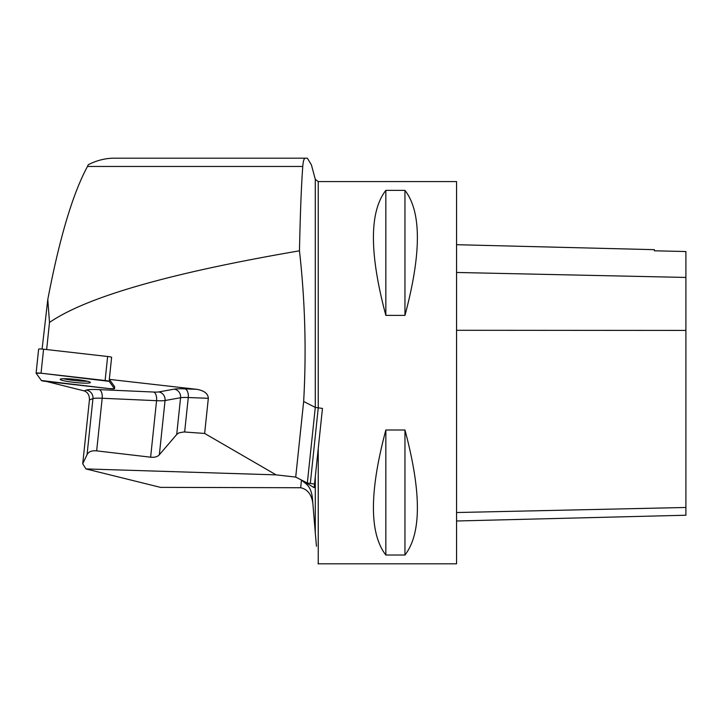 <?xml version="1.0" encoding="UTF-8"?>
<svg xmlns="http://www.w3.org/2000/svg" width="722" height="722" viewBox="0 0 722 722"><rect width="100%" height="100%" fill="white"/><g stroke="black" fill="none" stroke-linecap="round" stroke-linejoin="round"><path stroke-width="1.08" d="M317.996 563.819L456.557 563.81L456.557 181.574L318.24 181.574L315.288 179.309L311.507 165.212M315.288 179.309L315.288 407.407L307.337 483.027L295.713 477.098L303.655 401.477L315.288 407.407L322.463 408.426L314.133 487.666L301.471 480.103C306.056 484.209 311.841 485.798 312.689 501.429L315.288 532.854L315.288 476.664M385.846 190.373L404.961 190.373C421.522 211.754 421.522 253.431 404.961 315.388L385.846 315.388C369.285 253.431 369.285 211.754 385.846 190.373L385.846 315.388M385.846 430.005L404.961 430.005C421.522 491.962 421.522 533.63 404.961 555.019L385.846 555.019C369.285 533.63 369.285 491.962 385.846 430.005L385.846 555.019M38.636 349.204A4.549 0.469 6 0 1 38.627 349.159A4.549 0.469 6 0 1 43.573 349.204L107.641 356.497A4.549 0.469 6 0 1 111.63 357.273L109.311 379.375L196.691 389.311C204.182 390.629 208.062 393.616 208.333 398.291L204.642 433.453L183.911 431.955L178.866 432.875L176.709 434.509L159.354 454.743C157.504 456.791 154.598 457.613 150.627 457.188L96.658 450.871C91.82 450.393 88.616 451.665 87.055 454.68L82.723 463.786L89.429 399.97C89.546 395.295 87.813 392.272 84.212 390.918L86.306 390.115A26.759 2.78 6 0 1 99.239 389.609L153.624 392.037A11.471 1.191 -174 0 0 158.714 391.938L174.237 389.149A26.759 2.78 6 0 1 185.012 388.869L196.691 389.311M295.713 477.098L276.12 474.868L204.642 433.453M303.655 401.477C306.498 351.181 305.099 300.957 299.468 250.823C170.04 272.97 86.721 296.85 49.493 322.454L47.787 299.513C59.475 238.215 72.696 193.857 87.47 166.466L88.264 164.733C96.712 160.392 105.394 158.208 114.329 158.181L307.346 158.181L311.426 164.869M46.65 349.556L49.493 322.454M42.102 349.069L47.787 299.513M84.212 390.918L46.551 381.487M312.608 502.187L312.527 501.321C310.902 493.658 306.949 489.128 300.677 487.738L160.501 487.368L85.963 468.93L82.723 463.786M307.337 483.027L314.512 484.038M85.963 468.93L276.12 474.868M299.468 250.823C300.262 213.116 301.363 184.994 302.771 166.466C303.195 160.952 304.061 158.19 305.379 158.181M316.462 546.238L315.288 532.854M131.395 158.181L307.346 158.181M109.311 379.375A4.549 0.469 6 0 1 109.41 379.456L109.203 381.36A4.549 0.469 -174 0 0 105.114 380.503L41.046 373.211A4.549 0.469 -174 0 0 36.1 373.166A4.549 0.469 -174 0 0 36.118 373.211L41.371 380.503A4.549 0.469 -174 0 0 45.468 381.36L109.536 388.653A4.549 0.469 -174 0 0 114.482 388.698A4.549 0.469 -174 0 0 114.464 388.653L109.203 381.36M114.464 388.653L114.663 386.739L109.41 379.456M114.663 386.739A4.549 0.469 6 0 1 114.681 386.784L114.482 388.698M87.335 381.234A15.144 1.57 6 0 1 63.446 378.725M456.557 520.995L685.9 515.228L685.9 251.536L654.367 250.796L654.367 249.668L456.557 244.695M404.961 430.005L404.961 555.019M404.961 190.373L404.961 315.388M64.7 378.707A15.144 1.57 -174 0 0 60.224 379.348A15.144 1.57 -174 0 0 75.124 382.498A15.144 1.57 -174 0 0 90.349 382.516A15.144 1.57 -174 0 0 81.171 380.088A15.144 1.57 -174 0 0 64.7 378.707M41.371 380.503L109.509 388.644L114.464 388.644L109.212 381.36L41.073 373.22L36.118 373.22L41.371 380.503M318.24 563.81L318.24 448.561M310.298 483.587L318.24 407.975L318.24 181.574M300.677 487.738L301.471 480.103M176.709 434.509L180.572 397.732L165.049 400.52L159.354 454.743M150.627 457.188L156.566 400.683L102.181 398.255L96.658 450.871M87.47 166.466L302.771 166.466M208.333 398.291L188.271 397.533L184.651 431.991M87.055 454.68L92.948 398.616L89.429 399.97M185.012 388.869A7.644 4.124 -87.8 0 1 188.271 397.533A19.115 1.986 -174 0 0 180.572 397.732A7.644 7.157 -100.2 0 0 174.237 389.149M158.714 391.938A7.644 7.157 -100.2 0 1 165.049 400.52A19.115 1.986 6 0 1 156.566 400.683A7.644 3.809 -87.4 0 0 153.624 392.037M99.239 389.609A7.644 3.809 -87.4 0 1 102.181 398.255A19.115 1.986 -174 0 0 92.948 398.616A7.644 7.446 -111 0 0 86.306 390.115M685.9 507.476L456.557 512.53M685.9 330.423L456.557 330.288M685.9 277.438L456.557 272.465M43.573 349.204L41.046 373.211M105.114 380.503L107.641 356.497M38.627 349.159L36.1 373.166"/></g></svg>
